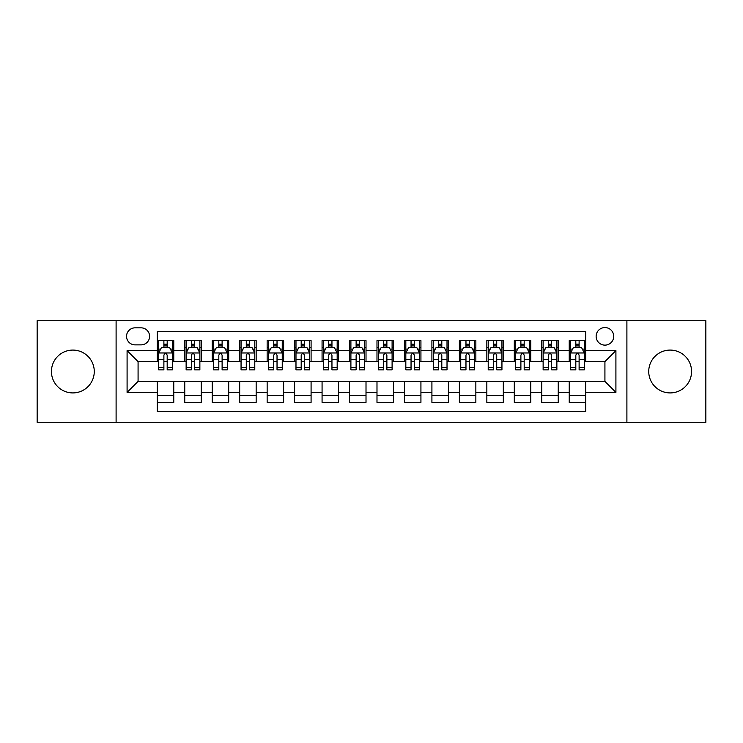 <?xml version="1.0" encoding="UTF-8"?>
<svg xmlns="http://www.w3.org/2000/svg" width="743" height="743" viewBox="0 0 743 743"><rect width="100%" height="100%" fill="white"/><g stroke="black" fill="none" stroke-linecap="round" stroke-linejoin="round"><path stroke-width="1.11" d="M670.149 350.083A21.417 21.417 0 0 0 648.732 371.5A21.417 21.417 0 0 0 670.149 392.917A21.417 21.417 0 0 0 691.566 371.5A21.417 21.417 0 0 0 670.149 350.083M72.851 350.083A21.417 21.417 0 0 0 51.434 371.5A21.417 21.417 0 0 0 72.851 392.917A21.417 21.417 0 0 0 94.268 371.5A21.417 21.417 0 0 0 72.851 350.083M604.923 327.561A8.786 8.786 0 0 0 596.137 336.347A8.786 8.786 0 0 0 604.923 345.133A8.786 8.786 0 0 0 613.718 336.347A8.786 8.786 0 0 0 604.923 327.561M626.897 422.303L705.85 422.303L705.85 320.697L626.897 320.697L626.897 422.303L116.103 422.303L116.103 320.697L37.15 320.697L37.15 422.303L116.103 422.303M585.707 340.61L569.231 340.61L569.231 350.631L558.244 350.631L558.244 361.618L569.231 361.618L569.231 350.631M558.244 350.631L558.244 340.61L541.768 340.61L541.768 350.631L530.781 350.631L530.781 361.618L541.768 361.618L541.768 350.631M530.781 350.631L530.781 340.61L514.305 340.61L514.305 350.631L503.317 350.631L503.317 361.618L514.305 361.618L514.305 350.631M503.317 350.631L503.317 340.61L486.841 340.61L486.841 350.631L475.854 350.631L475.854 361.618L486.841 361.618L486.841 350.631M475.854 350.631L475.854 340.61L459.378 340.61L459.378 350.631L448.391 350.631L448.391 361.618L459.378 361.618L459.378 350.631M448.391 350.631L448.391 340.61L431.915 340.61L431.915 350.631L420.928 350.631L420.928 361.618L431.915 361.618L431.915 350.631M420.928 350.631L420.928 340.61L404.452 340.61L404.452 350.631L393.474 350.631L393.474 361.618L404.452 361.618L404.452 350.631M393.474 350.631L393.474 340.61L376.989 340.61L376.989 350.631L366.011 350.631L366.011 361.618L376.989 361.618L376.989 350.631M366.011 350.631L366.011 340.61L349.526 340.61L349.526 350.631L338.548 350.631L338.548 361.618L349.526 361.618L349.526 350.631M338.548 350.631L338.548 340.61L322.072 340.61L322.072 350.631L311.085 350.631L311.085 361.618L322.072 361.618L322.072 350.631M311.085 350.631L311.085 340.61L294.609 340.61L294.609 350.631L283.622 350.631L283.622 361.618L294.609 361.618L294.609 350.631M283.622 350.631L283.622 340.61L267.146 340.61L267.146 350.631L256.159 350.631L256.159 361.618L267.146 361.618L267.146 350.631M256.159 350.631L256.159 340.61L239.683 340.61L239.683 350.631L228.695 350.631L228.695 361.618L239.683 361.618L239.683 350.631M228.695 350.631L228.695 340.61L212.219 340.61L212.219 350.631L201.232 350.631L201.232 361.618L212.219 361.618L212.219 350.631M201.232 350.631L201.232 340.61L184.756 340.61L184.756 361.618L173.769 361.618L173.769 340.61L157.293 340.61M157.293 402.39L173.769 402.39L173.769 381.382L184.756 381.382L184.756 402.39L201.232 402.39L201.232 381.382L212.219 381.382L212.219 392.369L201.232 392.369M212.219 392.369L212.219 402.39L228.695 402.39L228.695 381.382L239.683 381.382L239.683 392.369L228.695 392.369M239.683 392.369L239.683 402.39L256.159 402.39L256.159 381.382L267.146 381.382L267.146 392.369L256.159 392.369M267.146 392.369L267.146 402.39L283.622 402.39L283.622 381.382L294.609 381.382L294.609 392.369L283.622 392.369M294.609 392.369L294.609 402.39L311.085 402.39L311.085 381.382L322.072 381.382L322.072 392.369L311.085 392.369M322.072 392.369L322.072 402.39L338.548 402.39L338.548 381.382L349.526 381.382L349.526 392.369L338.548 392.369M349.526 392.369L349.526 402.39L366.011 402.39L366.011 381.382L376.989 381.382L376.989 392.369L366.011 392.369M376.989 392.369L376.989 402.39L393.474 402.39L393.474 381.382L404.452 381.382L404.452 392.369L393.474 392.369M404.452 392.369L404.452 402.39L420.928 402.39L420.928 381.382L431.915 381.382L431.915 392.369L420.928 392.369M431.915 392.369L431.915 402.39L448.391 402.39L448.391 381.382L459.378 381.382L459.378 392.369L448.391 392.369M459.378 392.369L459.378 402.39L475.854 402.39L475.854 381.382L486.841 381.382L486.841 392.369L475.854 392.369M486.841 392.369L486.841 402.39L503.317 402.39L503.317 381.382L514.305 381.382L514.305 392.369L503.317 392.369M514.305 392.369L514.305 402.39L530.781 402.39L530.781 381.382L541.768 381.382L541.768 392.369L530.781 392.369M541.768 392.369L541.768 402.39L558.244 402.39L558.244 381.382L569.231 381.382L569.231 392.369L558.244 392.369M135.05 344.863L141.096 344.863A8.517 8.517 0 0 0 149.603 336.347A8.517 8.517 0 0 0 141.096 327.839L135.05 327.839A8.517 8.517 0 0 0 126.542 336.347A8.517 8.517 0 0 0 135.05 344.863M626.897 320.697L116.103 320.697M585.707 350.631L585.707 331.406L157.293 331.406L157.293 361.618L138.077 361.618L138.077 381.382L157.293 381.382L157.293 411.594L585.707 411.594L585.707 381.382L604.923 381.382L604.923 361.618L585.707 361.618L585.707 350.631L615.91 350.631L615.91 392.369L585.707 392.369M157.293 392.369L127.09 392.369L127.09 350.631L157.293 350.631M569.231 392.369L569.231 402.39L585.707 402.39M157.293 347.473L158.668 347.473M163.887 347.473L167.184 347.473M172.404 347.473L173.769 347.473M157.293 361.339L158.668 361.339M163.887 361.339L167.184 361.339M172.404 361.339L173.769 361.339M157.293 381.661L173.769 381.661M157.293 395.527L173.769 395.527M184.756 361.339L186.131 361.339M191.35 361.339L194.647 361.339M199.867 361.339L201.232 361.339M184.756 347.473L186.131 347.473M191.35 347.473L194.647 347.473M199.867 347.473L201.232 347.473M184.756 381.661L201.232 381.661M184.756 395.527L201.232 395.527M212.219 381.661L228.695 381.661M212.219 395.527L228.695 395.527M212.219 347.473L213.594 347.473M218.813 347.473L222.111 347.473M227.321 347.473L228.695 347.473M212.219 361.339L213.594 361.339M218.813 361.339L222.111 361.339M227.321 361.339L228.695 361.339M239.683 381.661L256.159 381.661M239.683 395.527L256.159 395.527M239.683 347.473L241.057 347.473M246.277 347.473L249.564 347.473M254.784 347.473L256.159 347.473M239.683 361.339L241.057 361.339M246.277 361.339L249.564 361.339M254.784 361.339L256.159 361.339M267.146 381.661L283.622 381.661M267.146 395.527L283.622 395.527M267.146 347.473L268.52 347.473M273.74 347.473L277.028 347.473M282.247 347.473L283.622 347.473M267.146 361.339L268.52 361.339M273.74 361.339L277.028 361.339M282.247 361.339L283.622 361.339M294.609 381.661L311.085 381.661M294.609 395.527L311.085 395.527M294.609 347.473L295.983 347.473M301.194 347.473L304.491 347.473M309.71 347.473L311.085 347.473M294.609 361.339L295.983 361.339M301.194 361.339L304.491 361.339M309.71 361.339L311.085 361.339M322.072 381.661L338.548 381.661M322.072 395.527L338.548 395.527M322.072 347.473L323.437 347.473M328.657 347.473L331.954 347.473M337.173 347.473L338.548 347.473M322.072 361.339L323.437 361.339M328.657 361.339L331.954 361.339M337.173 361.339L338.548 361.339M349.526 381.661L366.011 381.661M349.526 395.527L366.011 395.527M349.526 347.473L350.9 347.473M356.12 347.473L359.417 347.473M364.637 347.473L366.011 347.473M349.526 361.339L350.9 361.339M356.12 361.339L359.417 361.339M364.637 361.339L366.011 361.339M376.989 381.661L393.474 381.661M376.989 395.527L393.474 395.527M376.989 347.473L378.363 347.473M383.583 347.473L386.88 347.473M392.1 347.473L393.474 347.473M376.989 361.339L378.363 361.339M383.583 361.339L386.88 361.339M392.1 361.339L393.474 361.339M404.452 381.661L420.928 381.661M404.452 395.527L420.928 395.527M404.452 347.473L405.827 347.473M411.046 347.473L414.343 347.473M419.563 347.473L420.928 347.473M404.452 361.339L405.827 361.339M411.046 361.339L414.343 361.339M419.563 361.339L420.928 361.339M431.915 381.661L448.391 381.661M431.915 395.527L448.391 395.527M431.915 347.473L433.29 347.473M438.509 347.473L441.806 347.473M447.017 347.473L448.391 347.473M431.915 361.339L433.29 361.339M438.509 361.339L441.806 361.339M447.017 361.339L448.391 361.339M459.378 381.661L475.854 381.661M459.378 395.527L475.854 395.527M459.378 347.473L460.753 347.473M465.972 347.473L469.26 347.473M474.48 347.473L475.854 347.473M459.378 361.339L460.753 361.339M465.972 361.339L469.26 361.339M474.48 361.339L475.854 361.339M486.841 381.661L503.317 381.661M486.841 395.527L503.317 395.527M486.841 347.473L488.216 347.473M493.436 347.473L496.723 347.473M501.943 347.473L503.317 347.473M486.841 361.339L488.216 361.339M493.436 361.339L496.723 361.339M501.943 361.339L503.317 361.339M514.305 381.661L530.781 381.661M514.305 395.527L530.781 395.527M514.305 347.473L515.679 347.473M520.889 347.473L524.186 347.473M529.406 347.473L530.781 347.473M514.305 361.339L515.679 361.339M520.889 361.339L524.186 361.339M529.406 361.339L530.781 361.339M541.768 381.661L558.244 381.661M541.768 395.527L558.244 395.527M541.768 347.473L543.133 347.473M548.353 347.473L551.65 347.473M556.869 347.473L558.244 347.473M541.768 361.339L543.133 361.339M548.353 361.339L551.65 361.339M556.869 361.339L558.244 361.339M569.231 381.661L585.707 381.661M569.231 395.527L585.707 395.527M569.231 347.473L570.596 347.473M575.816 347.473L579.113 347.473M584.332 347.473L585.707 347.473M569.231 361.339L570.596 361.339M575.816 361.339L579.113 361.339M584.332 361.339L585.707 361.339M138.077 361.618L127.09 350.631M138.077 381.382L127.09 392.369M615.91 350.631L604.923 361.618M615.91 392.369L604.923 381.382M167.184 344.176L163.887 344.176M172.404 367.618L167.184 367.618L167.184 369.856L172.404 369.856L172.404 353.101L169.655 347.613L161.417 347.613L158.668 353.101L158.668 369.856L163.887 369.856L163.887 367.618L158.668 367.618M158.668 353.101L158.668 340.61M172.404 353.101L172.404 340.61M163.887 347.613L163.887 340.61M167.184 340.61L167.184 347.613M167.184 367.618L167.184 355.163C166.088 353.046 164.983 353.046 163.887 355.163L163.887 367.618M194.647 344.176L191.35 344.176M199.867 367.618L194.647 367.618L194.647 369.856L199.867 369.856L199.867 353.101L197.118 347.613L188.88 347.613L186.131 353.101L186.131 369.856L191.35 369.856L191.35 367.618L186.131 367.618M186.131 353.101L186.131 340.61M199.867 353.101L199.867 340.61M191.35 347.613L191.35 340.61M194.647 340.61L194.647 347.613M194.647 367.618L194.647 355.163C193.552 353.046 192.446 353.046 191.35 355.163L191.35 367.618M222.111 344.176L218.813 344.176M227.321 367.618L222.111 367.618L222.111 369.856L227.321 369.856L227.321 353.101L224.581 347.613L216.343 347.613L213.594 353.101L213.594 369.856L218.813 369.856L218.813 367.618L213.594 367.618M213.594 353.101L213.594 340.61M227.321 353.101L227.321 340.61M218.813 347.613L218.813 340.61M222.111 340.61L222.111 347.613M222.111 367.618L222.111 355.163C221.005 353.046 219.909 353.046 218.813 355.163L218.813 367.618M249.564 344.176L246.277 344.176M254.784 367.618L249.564 367.618L249.564 369.856L254.784 369.856L254.784 353.101L252.044 347.613L243.806 347.613L241.057 353.101L241.057 369.856L246.277 369.856L246.277 367.618L241.057 367.618M241.057 353.101L241.057 340.61M254.784 353.101L254.784 340.61M246.277 347.613L246.277 340.61M249.564 340.61L249.564 347.613M249.564 367.618L249.564 355.163C248.468 353.046 247.373 353.046 246.277 355.163L246.277 367.618M277.028 344.176L273.74 344.176M282.247 367.618L277.028 367.618L277.028 369.856L282.247 369.856L282.247 353.101L279.498 347.613L271.26 347.613L268.52 353.101L268.52 369.856L273.74 369.856L273.74 367.618L268.52 367.618M268.52 353.101L268.52 340.61M282.247 353.101L282.247 340.61M273.74 347.613L273.74 340.61M277.028 340.61L277.028 347.613M277.028 367.618L277.028 355.163C275.932 353.046 274.836 353.046 273.74 355.163L273.74 367.618M304.491 344.176L301.194 344.176M309.71 367.618L304.491 367.618L304.491 369.856L309.71 369.856L309.71 353.101L306.961 347.613L298.723 347.613L295.983 353.101L295.983 369.856L301.194 369.856L301.194 367.618L295.983 367.618M295.983 353.101L295.983 340.61M309.71 353.101L309.71 340.61M301.194 347.613L301.194 340.61M304.491 340.61L304.491 347.613M304.491 367.618L304.491 355.163C303.395 353.046 302.299 353.046 301.194 355.163L301.194 367.618M331.954 344.176L328.657 344.176M337.173 367.618L331.954 367.618L331.954 369.856L337.173 369.856L337.173 353.101L334.424 347.613L326.186 347.613L323.437 353.101L323.437 369.856L328.657 369.856L328.657 367.618L323.437 367.618M323.437 353.101L323.437 340.61M337.173 353.101L337.173 340.61M328.657 347.613L328.657 340.61M331.954 340.61L331.954 347.613M331.954 367.618L331.954 355.163C330.858 353.046 329.762 353.046 328.657 355.163L328.657 367.618M359.417 344.176L356.12 344.176M364.637 367.618L359.417 367.618L359.417 369.856L364.637 369.856L364.637 353.101L361.887 347.613L353.649 347.613L350.9 353.101L350.9 369.856L356.12 369.856L356.12 367.618L350.9 367.618M350.9 353.101L350.9 340.61M364.637 353.101L364.637 340.61M356.12 347.613L356.12 340.61M359.417 340.61L359.417 347.613M359.417 367.618L359.417 355.163C358.321 353.046 357.225 353.046 356.12 355.163L356.12 367.618M386.88 344.176L383.583 344.176M392.1 367.618L386.88 367.618L386.88 369.856L392.1 369.856L392.1 353.101L389.351 347.613L381.113 347.613L378.363 353.101L378.363 369.856L383.583 369.856L383.583 367.618L378.363 367.618M378.363 353.101L378.363 340.61M392.1 353.101L392.1 340.61M383.583 347.613L383.583 340.61M386.88 340.61L386.88 347.613M386.88 367.618L386.88 355.163C385.784 353.046 384.679 353.046 383.583 355.163L383.583 367.618M414.343 344.176L411.046 344.176M419.563 367.618L414.343 367.618L414.343 369.856L419.563 369.856L419.563 353.101L416.814 347.613L408.576 347.613L405.827 353.101L405.827 369.856L411.046 369.856L411.046 367.618L405.827 367.618M405.827 353.101L405.827 340.61M419.563 353.101L419.563 340.61M411.046 347.613L411.046 340.61M414.343 340.61L414.343 347.613M414.343 367.618L414.343 355.163C413.247 353.046 412.142 353.046 411.046 355.163L411.046 367.618M441.806 344.176L438.509 344.176M447.017 367.618L441.806 367.618L441.806 369.856L447.017 369.856L447.017 353.101L444.277 347.613L436.039 347.613L433.29 353.101L433.29 369.856L438.509 369.856L438.509 367.618L433.29 367.618M433.29 353.101L433.29 340.61M447.017 353.101L447.017 340.61M438.509 347.613L438.509 340.61M441.806 340.61L441.806 347.613M441.806 367.618L441.806 355.163C440.701 353.046 439.605 353.046 438.509 355.163L438.509 367.618M469.26 344.176L465.972 344.176M474.48 367.618L469.26 367.618L469.26 369.856L474.48 369.856L474.48 353.101L471.74 347.613L463.502 347.613L460.753 353.101L460.753 369.856L465.972 369.856L465.972 367.618L460.753 367.618M460.753 353.101L460.753 340.61M474.48 353.101L474.48 340.61M465.972 347.613L465.972 340.61M469.26 340.61L469.26 347.613M469.26 367.618L469.26 355.163C468.164 353.046 467.068 353.046 465.972 355.163L465.972 367.618M496.723 344.176L493.436 344.176M501.943 367.618L496.723 367.618L496.723 369.856L501.943 369.856L501.943 353.101L499.194 347.613L490.956 347.613L488.216 353.101L488.216 369.856L493.436 369.856L493.436 367.618L488.216 367.618M488.216 353.101L488.216 340.61M501.943 353.101L501.943 340.61M493.436 347.613L493.436 340.61M496.723 340.61L496.723 347.613M496.723 367.618L496.723 355.163C495.627 353.046 494.532 353.046 493.436 355.163L493.436 367.618M524.186 344.176L520.889 344.176M529.406 367.618L524.186 367.618L524.186 369.856L529.406 369.856L529.406 353.101L526.657 347.613L518.419 347.613L515.679 353.101L515.679 369.856L520.889 369.856L520.889 367.618L515.679 367.618M515.679 353.101L515.679 340.61M529.406 353.101L529.406 340.61M520.889 347.613L520.889 340.61M524.186 340.61L524.186 347.613M524.186 367.618L524.186 355.163C523.091 353.046 521.995 353.046 520.889 355.163L520.889 367.618M551.65 344.176L548.353 344.176M556.869 367.618L551.65 367.618L551.65 369.856L556.869 369.856L556.869 353.101L554.12 347.613L545.882 347.613L543.133 353.101L543.133 369.856L548.353 369.856L548.353 367.618L543.133 367.618M543.133 353.101L543.133 340.61M556.869 353.101L556.869 340.61M548.353 347.613L548.353 340.61M551.65 340.61L551.65 347.613M551.65 367.618L551.65 355.163C550.554 353.046 549.458 353.046 548.353 355.163L548.353 367.618M579.113 344.176L575.816 344.176M584.332 367.618L579.113 367.618L579.113 369.856L584.332 369.856L584.332 353.101L581.583 347.613L573.345 347.613L570.596 353.101L570.596 369.856L575.816 369.856L575.816 367.618L570.596 367.618M570.596 353.101L570.596 340.61M584.332 353.101L584.332 340.61M575.816 347.613L575.816 340.61M579.113 340.61L579.113 347.613M579.113 367.618L579.113 355.163C578.017 353.046 576.921 353.046 575.816 355.163L575.816 367.618M184.756 392.369L173.769 392.369M184.756 350.631L173.769 350.631M172.33 352.962L158.742 352.962M158.668 349.117L160.664 349.117M170.407 349.117L172.404 349.117M163.887 359.463L158.668 359.463M172.404 359.463L167.184 359.463M167.184 345.922L163.887 345.922M199.793 352.962L186.196 352.962M186.131 349.117L188.118 349.117M197.87 349.117L199.867 349.117M191.35 359.463L186.131 359.463M199.867 359.463L194.647 359.463M194.647 345.922L191.35 345.922M227.256 352.962L213.659 352.962M213.594 349.117L215.581 349.117M225.333 349.117L227.321 349.117M218.813 359.463L213.594 359.463M227.321 359.463L222.111 359.463M222.111 345.922L218.813 345.922M254.719 352.962L241.122 352.962M241.057 349.117L243.045 349.117M252.796 349.117L254.784 349.117M246.277 359.463L241.057 359.463M254.784 359.463L249.564 359.463M249.564 345.922L246.277 345.922M282.182 352.962L268.585 352.962M268.52 349.117L270.508 349.117M280.26 349.117L282.247 349.117M273.74 359.463L268.52 359.463M282.247 359.463L277.028 359.463M277.028 345.922L273.74 345.922M309.645 352.962L296.048 352.962M295.983 349.117L297.971 349.117M307.723 349.117L309.71 349.117M301.194 359.463L295.983 359.463M309.71 359.463L304.491 359.463M304.491 345.922L301.194 345.922M337.108 352.962L323.511 352.962M323.437 349.117L325.434 349.117M335.186 349.117L337.173 349.117M328.657 359.463L323.437 359.463M337.173 359.463L331.954 359.463M331.954 345.922L328.657 345.922M364.562 352.962L350.975 352.962M350.9 349.117L352.897 349.117M362.64 349.117L364.637 349.117M356.12 359.463L350.9 359.463M364.637 359.463L359.417 359.463M359.417 345.922L356.12 345.922M392.025 352.962L378.438 352.962M378.363 349.117L380.36 349.117M390.103 349.117L392.1 349.117M383.583 359.463L378.363 359.463M392.1 359.463L386.88 359.463M386.88 345.922L383.583 345.922M419.489 352.962L405.892 352.962M405.827 349.117L407.814 349.117M417.566 349.117L419.563 349.117M411.046 359.463L405.827 359.463M419.563 359.463L414.343 359.463M414.343 345.922L411.046 345.922M446.952 352.962L433.355 352.962M433.29 349.117L435.277 349.117M445.029 349.117L447.017 349.117M438.509 359.463L433.29 359.463M447.017 359.463L441.806 359.463M441.806 345.922L438.509 345.922M474.415 352.962L460.818 352.962M460.753 349.117L462.74 349.117M472.492 349.117L474.48 349.117M465.972 359.463L460.753 359.463M474.48 359.463L469.26 359.463M469.26 345.922L465.972 345.922M501.878 352.962L488.281 352.962M488.216 349.117L490.204 349.117M499.955 349.117L501.943 349.117M493.436 359.463L488.216 359.463M501.943 359.463L496.723 359.463M496.723 345.922L493.436 345.922M529.341 352.962L515.744 352.962M515.679 349.117L517.667 349.117M527.419 349.117L529.406 349.117M520.889 359.463L515.679 359.463M529.406 359.463L524.186 359.463M524.186 345.922L520.889 345.922M556.804 352.962L543.207 352.962M543.133 349.117L545.13 349.117M554.882 349.117L556.869 349.117M548.353 359.463L543.133 359.463M556.869 359.463L551.65 359.463M551.65 345.922L548.353 345.922M584.258 352.962L570.67 352.962M570.596 349.117L572.593 349.117M582.336 349.117L584.332 349.117M575.816 359.463L570.596 359.463M584.332 359.463L579.113 359.463M579.113 345.922L575.816 345.922"/></g></svg>
